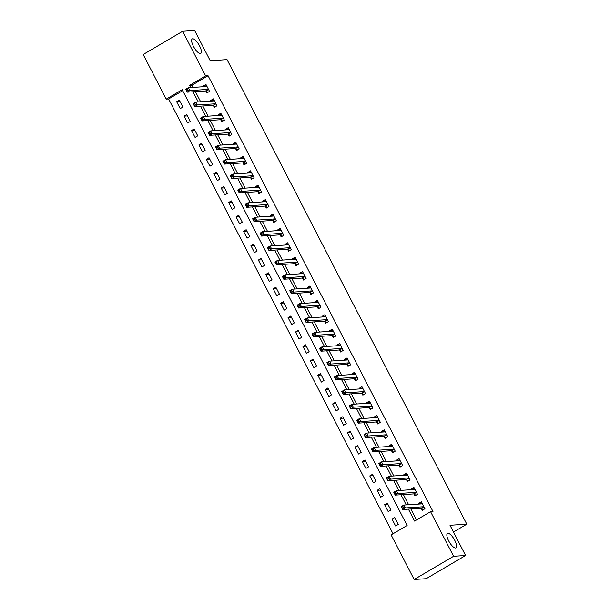 <?xml version="1.0" encoding="UTF-8"?>
<svg xmlns="http://www.w3.org/2000/svg" width="610" height="610" viewBox="0 0 610 610"><rect width="100%" height="100%" fill="white"/><g stroke="black" fill="none" stroke-linecap="round" stroke-linejoin="round"><path stroke-width="0.91" d="M200.316 53.512A8.395 2.791 -120.5 0 1 193.759 46.955A8.395 2.791 -120.5 0 1 192.249 38.91A8.395 2.791 -120.5 0 1 192.707 38.781A8.395 2.791 -120.5 0 1 199.256 45.338A8.395 2.791 -120.5 0 1 200.766 53.383A8.395 2.791 -120.5 0 1 200.316 53.512M455.533 548.001A8.395 2.791 -120.5 0 1 448.983 541.444A8.395 2.791 -120.5 0 1 447.473 533.399A8.395 2.791 -120.5 0 1 447.931 533.262A8.395 2.791 -120.5 0 1 454.48 539.819A8.395 2.791 -120.5 0 1 455.99 547.864A8.395 2.791 -120.5 0 1 455.533 548.001M182.634 31.285L194.636 30.5L210.237 60.725L227.042 59.62L466.81 524.173L450.012 525.271L465.605 555.496L426.161 578.715L414.159 579.5L391.132 534.886L407.122 525.477L182.207 89.708L166.21 99.117L143.19 54.504L182.634 31.285L205.662 75.899L189.672 85.308L190.823 87.55M182.703 90.669L168.612 98.957L393.031 533.765M168.612 98.957L166.21 99.117M398.292 524.425L394.723 517.516L392.062 519.087L395.623 525.995L398.292 524.425M390.865 510.029L387.297 503.128L384.628 504.691L388.196 511.599L390.865 510.029M383.431 495.64L379.87 488.732L377.201 490.303L380.77 497.211L383.431 495.64M376.004 481.252L372.443 474.344L369.774 475.914L373.343 482.815L376.004 481.252M368.577 466.856L365.016 459.948L362.348 461.518L365.916 468.427L368.577 466.856M361.15 452.467L357.582 445.559L354.921 447.13L358.482 454.038L361.15 452.467M353.724 438.079L350.155 431.171L347.494 432.734L351.055 439.642L353.724 438.079M346.297 423.683L342.728 416.775L340.06 418.346L343.628 425.254L346.297 423.683M338.863 409.295L335.302 402.387L332.633 403.957L336.202 410.865L338.863 409.295M331.436 394.899L327.875 387.99L325.206 389.561L328.775 396.469L331.436 394.899M324.009 380.51L320.448 373.602L317.779 375.173L321.348 382.081L324.009 380.51M316.582 366.122L313.014 359.214L310.353 360.777L313.914 367.685L316.582 366.122M309.156 351.726L305.587 344.818L302.926 346.388L306.487 353.297L309.156 351.726M301.729 337.338L298.16 330.429L295.499 332L299.06 338.908L301.729 337.338M294.302 322.942L290.734 316.041L288.065 317.604L291.633 324.512L294.302 322.942M286.868 308.553L283.307 301.645L280.638 303.216L284.207 310.124L286.868 308.553M279.441 294.165L275.88 287.257L273.211 288.82L276.78 295.728L279.441 294.165M272.014 279.769L268.453 272.861L265.785 274.431L269.353 281.34L272.014 279.769M264.587 265.38L261.019 258.472L258.358 260.043L261.919 266.951L264.587 265.38M257.161 250.992L253.592 244.084L250.931 245.647L254.492 252.555L257.161 250.992M249.734 236.596L246.165 229.688L243.504 231.259L247.065 238.167L249.734 236.596M242.307 222.208L238.739 215.299L236.07 216.87L239.638 223.771L242.307 222.208M234.873 207.812L231.312 200.904L228.643 202.474L232.212 209.382L234.873 207.812M227.446 193.423L223.885 186.515L221.216 188.086L224.785 194.994L227.446 193.423M220.019 179.035L216.451 172.127L213.79 173.69L217.351 180.598L220.019 179.035M212.593 164.639L209.024 157.731L206.363 159.301L209.924 166.21L212.593 164.639M205.166 150.251L201.597 143.342L198.936 144.913L202.497 151.821L205.166 150.251M197.739 135.855L194.171 128.946L191.502 130.517L195.07 137.425L197.739 135.855M190.305 121.466L186.744 114.558L184.075 116.129L187.644 123.037L190.305 121.466M182.878 107.078L179.317 100.17L176.648 101.733L180.217 108.641L182.878 107.078M408.418 509.129L414.587 521.077L430.576 511.668L432.978 511.508L208.063 75.739L192.066 85.156L193.225 87.398M195.406 91.622L200.652 101.786M202.833 106.01L208.079 116.175M210.267 120.406L215.513 130.571M217.694 134.795L222.94 144.959M225.12 149.191L230.367 159.355M232.547 163.579L237.793 173.743M239.974 177.968L245.22 188.132M247.401 192.363L252.647 202.528M254.827 206.752L260.073 216.916M262.262 221.148L267.508 231.312M269.689 235.536L274.935 245.7M277.115 249.925L282.361 260.089M284.542 264.321L289.788 274.485M291.969 278.709L297.215 288.873M299.396 293.097L304.642 303.262M306.83 307.493L312.076 317.657M314.257 321.882L319.503 332.046M321.683 336.278L326.929 346.442M329.11 350.666L334.356 360.83M336.537 365.054L341.783 375.219M343.964 379.45L349.21 389.615M351.39 393.839L356.637 404.003M358.825 408.235L364.071 418.399M366.252 422.623L371.498 432.787M373.678 437.012L378.924 447.176M381.105 451.408L386.351 461.572M388.532 465.796L393.778 475.96M395.959 480.184L401.205 490.349M403.393 494.58L408.639 504.745M410.82 508.969L416.493 519.964M421.312 508.427L422.28 510.303L424.941 508.732L421.38 501.824L418.712 503.395L419.055 504.058M413.885 494.039L414.853 495.915L417.514 494.344L413.954 487.436L411.285 489.007L411.628 489.67M406.458 479.651L407.419 481.519L410.088 479.956L406.519 473.047L403.858 474.611L404.201 475.281M399.031 465.255L399.992 467.13L402.661 465.56L399.092 458.651L396.431 460.222L396.774 460.886M391.597 450.866L392.565 452.742L395.234 451.171L391.666 444.263L389.005 445.834L389.348 446.497M384.17 436.478L385.139 438.346L387.808 436.775L384.239 429.867L381.57 431.438L381.913 432.109M376.744 422.082L377.712 423.958L380.373 422.387L376.812 415.479L374.143 417.049L374.487 417.713M369.317 407.693L370.285 409.562L372.946 407.999L369.385 401.09L366.717 402.653L367.06 403.324M361.89 393.297L362.858 395.173L365.52 393.603L361.951 386.694L359.29 388.265L359.633 388.928M354.463 378.909L355.424 380.785L358.093 379.214L354.524 372.306L351.863 373.877L352.206 374.54M347.029 364.521L347.997 366.389L350.666 364.818L347.098 357.917L344.437 359.481L344.78 360.152M339.602 350.125L340.571 352L343.239 350.43L339.671 343.521L337.002 345.092L337.353 345.756M332.175 335.736L333.144 337.604L335.805 336.041L332.244 329.133L329.575 330.696L329.918 331.367M324.749 321.34L325.717 323.216L328.378 321.645L324.817 314.737L322.149 316.308L322.492 316.971M317.322 306.952L318.29 308.828L320.952 307.257L317.391 300.349L314.722 301.919L315.065 302.583M309.895 292.564L310.856 294.432L313.525 292.869L309.956 285.96L307.295 287.523L307.638 288.194M302.469 278.168L303.429 280.043L306.098 278.473L302.529 271.564L299.868 273.135L300.212 273.798M295.034 263.779L296.002 265.655L298.671 264.084L295.103 257.176L292.442 258.747L292.785 259.41M287.607 249.383L288.576 251.259L291.244 249.688L287.676 242.78L285.007 244.351L285.35 245.014M280.181 234.995L281.149 236.871L283.81 235.3L280.249 228.392L277.58 229.962L277.924 230.626M272.754 220.606L273.722 222.475L276.383 220.912L272.822 214.003L270.154 215.566L270.497 216.237M265.327 206.21L266.296 208.086L268.957 206.515L265.396 199.607L262.727 201.178L263.07 201.841M257.9 191.822L258.861 193.698L261.53 192.127L257.961 185.219L255.3 186.79L255.643 187.453M250.466 177.434L251.434 179.302L254.103 177.731L250.535 170.823L247.873 172.394L248.217 173.065M243.039 163.038L244.008 164.913L246.676 163.343L243.108 156.434L240.439 158.005L240.79 158.669M235.612 148.649L236.581 150.517L239.242 148.954L235.681 142.046L233.012 143.609L233.356 144.28M230.29 135.458L231.8 134.528L228.254 127.65L225.586 129.221L225.929 129.884M231.815 134.558L229.154 136.129L228.186 134.253M220.759 119.865L221.727 121.741L224.388 120.17L220.828 113.262L218.159 114.832L218.502 115.496M213.332 105.477L214.293 107.345L216.962 105.774L213.393 98.873L210.732 100.436L211.075 101.107M205.906 91.081L206.866 92.956L209.535 91.386L205.966 84.477L203.305 86.048L203.648 86.712M453.489 532.019L466.81 524.173M465.605 555.496L453.604 556.282L414.159 579.5M208.063 75.739L205.662 75.899M430.576 511.668L453.604 556.282M193.004 91.782L198.25 101.946M200.438 106.171L205.684 116.335M207.865 120.559L213.111 130.723M215.292 134.955L220.538 145.119M222.719 149.343L227.965 159.507M230.145 163.739L235.391 173.903M237.572 178.128L242.818 188.292M244.999 192.516L250.245 202.68M252.433 206.912L257.679 217.076M259.86 221.3L265.106 231.464M267.287 235.689L272.533 245.853M274.713 250.085L279.959 260.249M282.14 264.473L287.386 274.637M289.567 278.869L294.813 289.033M297.001 293.257L302.247 303.422M304.428 307.646L309.674 317.81M311.855 322.042L317.101 332.206M319.282 336.43L324.528 346.594M326.708 350.826L331.954 360.99M334.135 365.215L339.381 375.379M341.562 379.603L346.808 389.767M348.996 393.999L354.242 404.163M356.423 408.387L361.669 418.551M363.85 422.783L369.096 432.947M371.276 437.172L376.522 447.336M378.703 451.56L383.949 461.724M386.13 465.956L391.376 476.12M393.564 480.344L398.81 490.509M400.991 494.733L406.237 504.897M192.066 85.156L189.672 85.308M421.495 503.212L418.712 503.395M395.417 518.866L392.062 519.087M180.011 101.519L176.648 101.733M187.438 115.908L184.075 116.129M194.864 130.296L191.502 130.517M202.291 144.692L198.936 144.913M209.726 159.08L206.363 159.301M217.152 173.476L213.79 173.69M224.579 187.865L221.216 188.086M232.006 202.253L228.643 202.474M239.433 216.649L236.07 216.87M246.859 231.037L243.504 231.259M254.294 245.426L250.931 245.647M261.721 259.822L258.358 260.043M269.147 274.21L265.785 274.431M276.574 288.606L273.211 288.82M284.001 302.995L280.638 303.216M291.427 317.383L288.065 317.604M298.854 331.779L295.499 332M306.289 346.167L302.926 346.388M313.715 360.563L310.353 360.777M321.142 374.952L317.779 375.173M328.569 389.34L325.206 389.561M335.996 403.736L332.633 403.957M343.422 418.125L340.06 418.346M350.857 432.52L347.494 432.734M358.284 446.909L354.921 447.13M365.71 461.297L362.348 461.518M373.137 475.693L369.774 475.914M380.564 490.082L377.201 490.303M387.99 504.47L384.628 504.691M414.06 488.824L411.285 489.007M406.634 474.435L403.858 474.611M399.207 460.039L396.431 460.222M391.78 445.651L389.005 445.834M384.353 431.255L381.57 431.438M376.927 416.866L374.143 417.049M369.5 402.478L366.717 402.653M362.065 388.082L359.29 388.265M354.639 373.694L351.863 373.877M347.212 359.298L344.437 359.481M339.785 344.909L337.002 345.092M332.358 330.521L329.575 330.696M324.932 316.125L322.149 316.308M317.497 301.736L314.722 301.919M310.071 287.34L307.295 287.523M302.644 272.952L299.868 273.135M295.217 258.564L292.442 258.747M287.79 244.168L285.007 244.351M280.364 229.779L277.58 229.962M272.937 215.391L270.154 215.566M265.502 200.995L262.727 201.178M258.076 186.607L255.3 186.79M250.649 172.211L247.873 172.394M243.222 157.822L240.439 158.005M235.796 143.434L233.012 143.609M228.369 129.038L225.586 129.221M220.934 114.65L218.159 114.832M213.508 100.253L210.732 100.436M206.081 85.865L203.305 86.048M423.416 509.632L424.926 508.702M420.305 503.982L421.952 502.945M423.325 509.64L421.22 508.374A1.311 0.435 59.5 0 0 420.999 508.305L402.661 509.502L401.174 506.628L403.835 505.057L422.181 503.86A1.311 0.435 59.5 0 0 422.25 503.837A1.311 0.435 59.5 0 0 422.311 503.761L422.341 503.7M402.859 506.43L403.835 505.057L405.322 507.932L402.661 509.502L402.387 508.214L403.454 507.581L402.859 506.43L401.792 507.062L402.387 508.214M423.98 506.864L423.889 506.811A1.311 0.435 59.5 0 0 423.66 506.735L405.322 507.932L403.454 507.581M401.174 506.628L401.792 507.062M415.989 495.244L417.499 494.306M412.878 489.586L414.525 488.549M415.898 495.251L413.793 493.986A1.311 0.435 59.5 0 0 413.572 493.917L395.227 495.114L393.747 492.232L396.408 490.669L414.747 489.464A1.311 0.435 59.5 0 0 414.823 489.449A1.311 0.435 59.5 0 0 414.884 489.372L414.914 489.311M395.433 492.041L396.408 490.669L397.895 493.543L395.227 495.114L394.96 493.818L396.027 493.193L395.433 492.041L394.365 492.666L394.96 493.818M416.546 492.468L416.455 492.415A1.311 0.435 59.5 0 0 416.233 492.346L397.895 493.543L396.027 493.193M393.747 492.232L394.365 492.666M408.563 480.855L410.072 479.917M405.452 475.198L407.099 474.161M408.471 480.855L406.367 479.597A1.311 0.435 59.5 0 0 406.146 479.521L387.8 480.718L386.313 477.843L388.982 476.273L407.32 475.076A1.311 0.435 59.5 0 0 407.396 475.053A1.311 0.435 59.5 0 0 407.457 474.976L407.488 474.916M388.006 477.653L388.982 476.273L390.469 479.155L387.8 480.718L387.533 479.429L388.6 478.804L388.006 477.653L386.938 478.278L387.533 479.429M409.119 478.08L409.028 478.026A1.311 0.435 59.5 0 0 408.807 477.95L390.469 479.155L388.6 478.804M386.313 477.843L386.938 478.278M401.128 466.459L402.638 465.521M398.025 460.809L399.672 459.765M401.045 466.467L398.94 465.201A1.311 0.435 59.5 0 0 398.711 465.133L380.373 466.33L378.886 463.455L381.555 461.884L399.893 460.687A1.311 0.435 59.5 0 0 399.962 460.664A1.311 0.435 59.5 0 0 400.03 460.588L400.061 460.527M380.579 463.257L381.555 461.884L383.042 464.759L380.373 466.33L380.106 465.033L381.174 464.408L380.579 463.257L379.512 463.882L380.106 465.033M401.693 463.691L401.601 463.63A1.311 0.435 59.5 0 0 401.38 463.562L383.042 464.759L381.174 464.408M378.886 463.455L379.512 463.882M393.702 452.071L395.211 451.133M390.598 446.413L392.245 445.376M393.61 452.079L391.506 450.813A1.311 0.435 59.5 0 0 391.284 450.737L372.946 451.941L371.459 449.059L374.128 447.488L392.466 446.291A1.311 0.435 59.5 0 0 392.535 446.268A1.311 0.435 59.5 0 0 392.604 446.2L392.634 446.131M373.145 448.868L374.128 447.488L375.615 450.371L372.946 451.941L372.679 450.645L373.739 450.02L373.145 448.868L372.085 449.494L372.679 450.645M394.266 449.296L394.174 449.242A1.311 0.435 59.5 0 0 393.953 449.173L375.615 450.371L373.739 450.02M371.459 449.059L372.085 449.494M386.275 437.675L387.785 436.745M383.171 432.025L384.811 430.988M386.183 437.683L384.079 436.417A1.311 0.435 59.5 0 0 383.858 436.348L365.52 437.545L364.033 434.671L366.702 433.1L385.04 431.903A1.311 0.435 59.5 0 0 385.108 431.88A1.311 0.435 59.5 0 0 385.177 431.804L385.207 431.743M365.718 434.472L366.702 433.1L368.181 435.982L365.52 437.545L365.245 436.257L366.313 435.624L365.718 434.472L364.65 435.105L365.245 436.257M386.839 434.907L386.748 434.854A1.311 0.435 59.5 0 0 386.526 434.778L368.181 435.982L366.313 435.624M364.033 434.671L364.65 435.105M378.848 423.287L380.358 422.349M375.737 417.629L377.384 416.592M378.757 423.294L376.652 422.029A1.311 0.435 59.5 0 0 376.431 421.96L358.093 423.157L356.606 420.275L359.267 418.712L377.613 417.507A1.311 0.435 59.5 0 0 377.681 417.492A1.311 0.435 59.5 0 0 377.75 417.415L377.781 417.354M358.291 420.084L359.267 418.712L360.754 421.586L358.093 423.157L357.818 421.861L358.886 421.236L358.291 420.084L357.224 420.709L357.818 421.861M379.412 420.511L379.321 420.458A1.311 0.435 59.5 0 0 379.1 420.389L360.754 421.586L358.886 421.236M356.606 420.275L357.224 420.709M371.421 408.898L372.931 407.96M368.31 403.24L369.957 402.203M371.33 408.898L369.225 407.64A1.311 0.435 59.5 0 0 369.004 407.564L350.666 408.769L349.179 405.886L351.84 404.316L370.186 403.118A1.311 0.435 59.5 0 0 370.255 403.096A1.311 0.435 59.5 0 0 370.316 403.027L370.346 402.958M350.864 405.696L351.84 404.316L353.327 407.198L350.666 408.769L350.392 407.472L351.459 406.847L350.864 405.696L349.797 406.321L350.392 407.472M371.978 406.123L371.894 406.069A1.311 0.435 59.5 0 0 371.665 405.993L353.327 407.198L351.459 406.847M349.179 405.886L349.797 406.321M363.995 394.502L365.504 393.564M360.884 388.852L362.531 387.815M363.903 394.51L361.799 393.244A1.311 0.435 59.5 0 0 361.577 393.175L343.232 394.373L341.752 391.498L344.414 389.927L362.752 388.73A1.311 0.435 59.5 0 0 362.828 388.707A1.311 0.435 59.5 0 0 362.889 388.631L362.919 388.57M343.438 391.3L344.414 389.927L345.9 392.802L343.232 394.373L342.965 393.084L344.032 392.451L343.438 391.3L342.37 391.933L342.965 393.084M364.551 391.734L364.46 391.673A1.311 0.435 59.5 0 0 364.239 391.605L345.9 392.802L344.032 392.451M341.752 391.498L342.37 391.933M356.568 380.114L358.07 379.176M353.457 374.456L355.104 373.419M356.476 380.121L354.372 378.856A1.311 0.435 59.5 0 0 354.151 378.779L335.805 379.984L334.318 377.102L336.987 375.539L355.325 374.334A1.311 0.435 59.5 0 0 355.401 374.311A1.311 0.435 59.5 0 0 355.462 374.243L355.493 374.182M336.011 376.911L336.987 375.539L338.474 378.413L335.805 379.984L335.538 378.688L336.606 378.063L336.011 376.911L334.943 377.537L335.538 378.688M357.125 377.338L357.033 377.285A1.311 0.435 59.5 0 0 356.812 377.216L338.474 378.413L336.606 378.063M334.318 377.102L334.943 377.537M349.133 365.718L350.643 364.788M346.03 360.068L347.677 359.031M349.05 365.725L346.938 364.46A1.311 0.435 59.5 0 0 346.716 364.391L328.378 365.588L326.891 362.714L329.56 361.143L347.898 359.946A1.311 0.435 59.5 0 0 347.967 359.923A1.311 0.435 59.5 0 0 348.035 359.847L348.066 359.786M328.584 362.515L329.56 361.143L331.047 364.025L328.378 365.588L328.111 364.3L329.171 363.667L328.584 362.515L327.517 363.148L328.111 364.3M349.698 362.95L349.606 362.897A1.311 0.435 59.5 0 0 349.385 362.82L331.047 364.025L329.171 363.667M326.891 362.714L327.517 363.148M341.707 351.329L343.216 350.392M338.603 345.672L340.25 344.635M341.615 351.337L339.511 350.071A1.311 0.435 59.5 0 0 339.29 350.003L320.952 351.2L319.465 348.325L322.133 346.754L340.471 345.55A1.311 0.435 59.5 0 0 340.54 345.534A1.311 0.435 59.5 0 0 340.609 345.458L340.639 345.397M321.15 348.127L322.133 346.754L323.613 349.629L320.952 351.2L320.677 349.904L321.744 349.278L321.15 348.127L320.09 348.752L320.677 349.904M342.271 348.554L342.179 348.501A1.311 0.435 59.5 0 0 341.958 348.432L323.613 349.629L321.744 349.278M319.465 348.325L320.09 348.752M334.28 336.941L335.79 336.003M331.169 331.283L332.816 330.246M334.188 336.941L332.084 335.683A1.311 0.435 59.5 0 0 331.863 335.607L313.525 336.812L312.038 333.929L314.699 332.358L333.045 331.161A1.311 0.435 59.5 0 0 333.113 331.138A1.311 0.435 59.5 0 0 333.182 331.07L333.212 331.001M313.723 333.739L314.699 332.358L316.186 335.241L313.525 336.812L313.25 335.515L314.318 334.89L313.723 333.739L312.656 334.364L313.25 335.515M334.844 334.166L334.753 334.112A1.311 0.435 59.5 0 0 334.532 334.044L316.186 335.241L314.318 334.89M312.038 333.929L312.656 334.364M326.853 322.545L328.363 321.615M323.742 316.895L325.389 315.858M326.762 322.553L324.657 321.287A1.311 0.435 59.5 0 0 324.436 321.218L306.098 322.415L304.611 319.541L307.272 317.97L325.618 316.773A1.311 0.435 59.5 0 0 325.687 316.75A1.311 0.435 59.5 0 0 325.748 316.674L325.778 316.613M306.296 319.343L307.272 317.97L308.759 320.845L306.098 322.415L305.823 321.127L306.891 320.494L306.296 319.343L305.229 319.975L305.823 321.127M327.417 319.777L327.326 319.716A1.311 0.435 59.5 0 0 327.097 319.648L308.759 320.845L306.891 320.494M304.611 319.541L305.229 319.975M319.426 308.157L320.936 307.219M316.315 302.499L317.962 301.462M319.335 308.164L317.231 306.899A1.311 0.435 59.5 0 0 317.009 306.822L298.664 308.027L297.184 305.145L299.846 303.582L318.184 302.377A1.311 0.435 59.5 0 0 318.26 302.362A1.311 0.435 59.5 0 0 318.321 302.285L318.351 302.224M298.869 304.954L299.846 303.582L301.332 306.456L298.664 308.027L298.397 306.731L299.464 306.106L298.869 304.954L297.802 305.579L298.397 306.731M319.983 305.381L319.892 305.328A1.311 0.435 59.5 0 0 319.671 305.259L301.332 306.456L299.464 306.106M297.184 305.145L297.802 305.579M312 293.761L313.51 292.83M308.889 288.111L310.536 287.074M311.908 293.768L309.804 292.503A1.311 0.435 59.5 0 0 309.583 292.434L291.237 293.631L289.75 290.756L292.419 289.186L310.757 287.989A1.311 0.435 59.5 0 0 310.833 287.966A1.311 0.435 59.5 0 0 310.894 287.889L310.925 287.829M291.443 290.566L292.419 289.186L293.906 292.068L291.237 293.631L290.97 292.342L292.037 291.717L291.443 290.566L290.375 291.191L290.97 292.342M312.556 290.993L312.465 290.94A1.311 0.435 59.5 0 0 312.244 290.863L293.906 292.068L292.037 291.717M289.75 290.756L290.375 291.191M304.565 279.372L306.075 278.435M301.462 273.722L303.109 272.678M304.481 279.38L302.377 278.114A1.311 0.435 59.5 0 0 302.148 278.046L283.81 279.243L282.323 276.368L284.992 274.797L303.33 273.593A1.311 0.435 59.5 0 0 303.399 273.577A1.311 0.435 59.5 0 0 303.467 273.501L303.498 273.44M284.016 276.17L284.992 274.797L286.479 277.672L283.81 279.243L283.543 277.946L284.611 277.321L284.016 276.17L282.948 276.795L283.543 277.946M305.13 276.604L305.038 276.543A1.311 0.435 59.5 0 0 304.817 276.475L286.479 277.672L284.611 277.321M282.323 276.368L282.948 276.795M297.139 264.984L298.648 264.046M294.035 259.326L295.682 258.289M297.047 264.984L294.943 263.726A1.311 0.435 59.5 0 0 294.721 263.65L276.383 264.854L274.896 261.972L277.565 260.401L295.903 259.204A1.311 0.435 59.5 0 0 295.972 259.181A1.311 0.435 59.5 0 0 296.041 259.113L296.071 259.044M276.582 261.781L277.565 260.401L279.052 263.284L276.383 264.854L276.116 263.558L277.176 262.933L276.582 261.781L275.522 262.407L276.116 263.558M297.703 262.208L297.611 262.155A1.311 0.435 59.5 0 0 297.39 262.087L279.052 263.284L277.176 262.933M274.896 261.972L275.522 262.407M289.712 250.588L291.222 249.658M286.608 244.938L288.248 243.901M289.62 250.596L287.516 249.33A1.311 0.435 59.5 0 0 287.295 249.261L268.957 250.458L267.47 247.584L270.138 246.013L288.477 244.816A1.311 0.435 59.5 0 0 288.545 244.793A1.311 0.435 59.5 0 0 288.614 244.717L288.644 244.656M269.155 247.385L270.138 246.013L271.618 248.895L268.957 250.458L268.682 249.17L269.75 248.537L269.155 247.385L268.087 248.018L268.682 249.17M290.276 247.82L290.185 247.767A1.311 0.435 59.5 0 0 289.963 247.69L271.618 248.895L269.75 248.537M267.47 247.584L268.087 248.018M282.285 236.2L283.795 235.262M279.174 230.542L280.821 229.505M282.194 236.207L280.089 234.941A1.311 0.435 59.5 0 0 279.868 234.873L261.53 236.07L260.043 233.188L262.704 231.625L281.05 230.42A1.311 0.435 59.5 0 0 281.118 230.405A1.311 0.435 59.5 0 0 281.187 230.328L281.218 230.267M261.728 232.997L262.704 231.625L264.191 234.499L261.53 236.07L261.255 234.774L262.323 234.148L261.728 232.997L260.661 233.622L261.255 234.774M282.849 233.424L282.758 233.371A1.311 0.435 59.5 0 0 282.537 233.302L264.191 234.499L262.323 234.148M260.043 233.188L260.661 233.622M274.858 221.811L276.368 220.873M271.747 216.154L273.394 215.117M274.767 221.811L272.662 220.553A1.311 0.435 59.5 0 0 272.441 220.477L254.103 221.682L252.616 218.799L255.277 217.229L273.623 216.031A1.311 0.435 59.5 0 0 273.692 216.009A1.311 0.435 59.5 0 0 273.753 215.932L273.783 215.871M254.301 218.609L255.277 217.229L256.764 220.111L254.103 221.682L253.829 220.385L254.896 219.76L254.301 218.609L253.234 219.234L253.829 220.385M275.415 219.036L275.331 218.982A1.311 0.435 59.5 0 0 275.102 218.906L256.764 220.111L254.896 219.76M252.616 218.799L253.234 219.234M267.432 207.415L268.941 206.477M264.321 201.765L265.968 200.728M267.34 207.423L265.236 206.157A1.311 0.435 59.5 0 0 265.014 206.088L246.669 207.286L245.189 204.411L247.851 202.84L266.189 201.643A1.311 0.435 59.5 0 0 266.265 201.62A1.311 0.435 59.5 0 0 266.326 201.544L266.356 201.483M246.875 204.213L247.851 202.84L249.337 205.715L246.669 207.286L246.402 205.997L247.469 205.364L246.875 204.213L245.807 204.846L246.402 205.997M267.988 204.647L267.897 204.586A1.311 0.435 59.5 0 0 267.676 204.518L249.337 205.715L247.469 205.364M245.189 204.411L245.807 204.846M260.005 193.027L261.507 192.089M256.894 187.369L258.541 186.332M259.913 193.034L257.809 191.769A1.311 0.435 59.5 0 0 257.588 191.692L239.242 192.897L237.755 190.015L240.424 188.452L258.762 187.247A1.311 0.435 59.5 0 0 258.838 187.224A1.311 0.435 59.5 0 0 258.899 187.156L258.93 187.087M239.448 189.824L240.424 188.452L241.911 191.326L239.242 192.897L238.975 191.601L240.043 190.976L239.448 189.824L238.38 190.45L238.975 191.601M260.562 190.251L260.47 190.198A1.311 0.435 59.5 0 0 260.249 190.129L241.911 191.326L240.043 190.976M237.755 190.015L238.38 190.45M252.57 178.631L254.08 177.701M249.467 172.981L251.114 171.944M252.487 178.638L250.382 177.373A1.311 0.435 59.5 0 0 250.153 177.304L231.815 178.501L230.328 175.627L232.997 174.056L251.335 172.859A1.311 0.435 59.5 0 0 251.404 172.836A1.311 0.435 59.5 0 0 251.472 172.76L251.503 172.699M232.021 175.428L232.997 174.056L234.484 176.938L231.815 178.501L231.548 177.213L232.608 176.58L232.021 175.428L230.954 176.061L231.548 177.213M253.135 175.863L253.043 175.81A1.311 0.435 59.5 0 0 252.822 175.733L234.484 176.938L232.608 176.58M230.328 175.627L230.954 176.061M245.144 164.243L246.654 163.305M242.04 158.585L243.687 157.548M245.052 164.25L242.948 162.984A1.311 0.435 59.5 0 0 242.727 162.916L224.388 164.113L222.902 161.231L225.57 159.667L243.908 158.463A1.311 0.435 59.5 0 0 243.977 158.447A1.311 0.435 59.5 0 0 244.046 158.371L244.076 158.31M224.587 161.04L225.57 159.667L227.05 162.542L224.388 164.113L224.114 162.817L225.181 162.191L224.587 161.04L223.527 161.665L224.114 162.817M245.708 161.467L245.617 161.414A1.311 0.435 59.5 0 0 245.395 161.345L227.05 162.542L225.181 162.191M222.902 161.231L223.527 161.665M237.717 149.854L239.227 148.916M234.606 144.196L236.253 143.159M237.625 149.854L235.521 148.596A1.311 0.435 59.5 0 0 235.3 148.52L216.962 149.725L215.475 146.842L218.136 145.272L236.482 144.074A1.311 0.435 59.5 0 0 236.55 144.051A1.311 0.435 59.5 0 0 236.619 143.983L236.649 143.914M217.16 146.652L218.136 145.272L219.623 148.154L216.962 149.725L216.687 148.428L217.755 147.803L217.16 146.652L216.092 147.277L216.687 148.428M238.281 147.079L238.19 147.025A1.311 0.435 59.5 0 0 237.969 146.949L219.623 148.154L217.755 147.803M215.475 146.842L216.092 147.277M227.179 129.808L228.826 128.771M230.199 135.466L228.094 134.2A1.311 0.435 59.5 0 0 227.873 134.131L209.535 135.328L208.048 132.454L210.709 130.883L229.055 129.686A1.311 0.435 59.5 0 0 229.124 129.663A1.311 0.435 59.5 0 0 229.192 129.587L229.223 129.526M209.733 132.256L210.709 130.883L212.196 133.758L209.535 135.328L209.26 134.04L210.328 133.407L209.733 132.256L208.666 132.888L209.26 134.04M230.854 132.69L230.763 132.629A1.311 0.435 59.5 0 0 230.534 132.561L212.196 133.758L210.328 133.407M208.048 132.454L208.666 132.888M222.863 121.07L224.373 120.132M219.752 115.412L221.399 114.375M222.772 121.077L220.667 119.812A1.311 0.435 59.5 0 0 220.446 119.735L202.101 120.94L200.621 118.058L203.282 116.495L221.621 115.29A1.311 0.435 59.5 0 0 221.697 115.267A1.311 0.435 59.5 0 0 221.758 115.199L221.788 115.137M202.306 117.867L203.282 116.495L204.769 119.369L202.101 120.94L201.834 119.644L202.901 119.019L202.306 117.867L201.239 118.492L201.834 119.644M223.42 118.294L223.329 118.241A1.311 0.435 59.5 0 0 223.108 118.172L204.769 119.369L202.901 119.019M200.621 118.058L201.239 118.492M215.437 106.674L216.946 105.743M212.326 101.024L213.973 99.987M215.345 106.681L213.241 105.416A1.311 0.435 59.5 0 0 213.02 105.347L194.674 106.544L193.187 103.669L195.856 102.099L214.194 100.902A1.311 0.435 59.5 0 0 214.27 100.879A1.311 0.435 59.5 0 0 214.331 100.802L214.362 100.742M194.88 103.479L195.856 102.099L197.343 104.981L194.674 106.544L194.407 105.255L195.475 104.623L194.88 103.479L193.812 104.104L194.407 105.255M215.993 103.906L215.902 103.852A1.311 0.435 59.5 0 0 215.681 103.776L197.343 104.981L195.475 104.623M193.187 103.669L193.812 104.104M208.002 92.285L209.512 91.347M204.899 86.635L206.546 85.591M207.918 92.293L205.814 91.027A1.311 0.435 59.5 0 0 205.585 90.959L187.247 92.156L185.76 89.281L188.429 87.71L206.767 86.506A1.311 0.435 59.5 0 0 206.836 86.49A1.311 0.435 59.5 0 0 206.904 86.414L206.935 86.353M187.453 89.083L188.429 87.71L189.916 90.585L187.247 92.156L186.98 90.859L188.048 90.234L187.453 89.083L186.385 89.708L186.98 90.859M208.567 89.51L208.475 89.456A1.311 0.435 59.5 0 0 208.254 89.388L189.916 90.585L188.048 90.234M185.76 89.281L186.385 89.708M423.889 506.811L421.22 508.374M423.66 506.735L420.999 508.305M416.455 492.415L413.793 493.986M416.233 492.346L413.572 493.917M409.028 478.026L406.367 479.597M408.807 477.95L406.146 479.521M401.601 463.63L398.94 465.201M401.38 463.562L398.711 465.133M394.174 449.242L391.506 450.813M393.953 449.173L391.284 450.737M386.748 434.854L384.079 436.417M386.526 434.778L383.858 436.348M379.321 420.458L376.652 422.029M379.1 420.389L376.431 421.96M371.894 406.069L369.225 407.64M371.665 405.993L369.004 407.564M364.46 391.673L361.799 393.244M364.239 391.605L361.577 393.175M357.033 377.285L354.372 378.856M356.812 377.216L354.151 378.779M349.606 362.897L346.938 364.46M349.385 362.82L346.716 364.391M342.179 348.501L339.511 350.071M341.958 348.432L339.29 350.003M334.753 334.112L332.084 335.683M334.532 334.044L331.863 335.607M327.326 319.716L324.657 321.287M327.097 319.648L324.436 321.218M319.892 305.328L317.231 306.899M319.671 305.259L317.009 306.822M312.465 290.94L309.804 292.503M312.244 290.863L309.583 292.434M305.038 276.543L302.377 278.114M304.817 276.475L302.148 278.046M297.611 262.155L294.943 263.726M297.39 262.087L294.721 263.65M290.185 247.767L287.516 249.33M289.963 247.69L287.295 249.261M282.758 233.371L280.089 234.941M282.537 233.302L279.868 234.873M275.331 218.982L272.662 220.553M275.102 218.906L272.441 220.477M267.897 204.586L265.236 206.157M267.676 204.518L265.014 206.088M260.47 190.198L257.809 191.769M260.249 190.129L257.588 191.692M253.043 175.81L250.382 177.373M252.822 175.733L250.153 177.304M245.617 161.414L242.948 162.984M245.395 161.345L242.727 162.916M238.19 147.025L235.521 148.596M237.969 146.949L235.3 148.52M230.763 132.629L228.094 134.2M230.534 132.561L227.873 134.131M223.329 118.241L220.667 119.812M223.108 118.172L220.446 119.735M215.902 103.852L213.241 105.416M215.681 103.776L213.02 105.347M208.475 89.456L205.814 91.027M208.254 89.388L205.585 90.959"/></g></svg>
